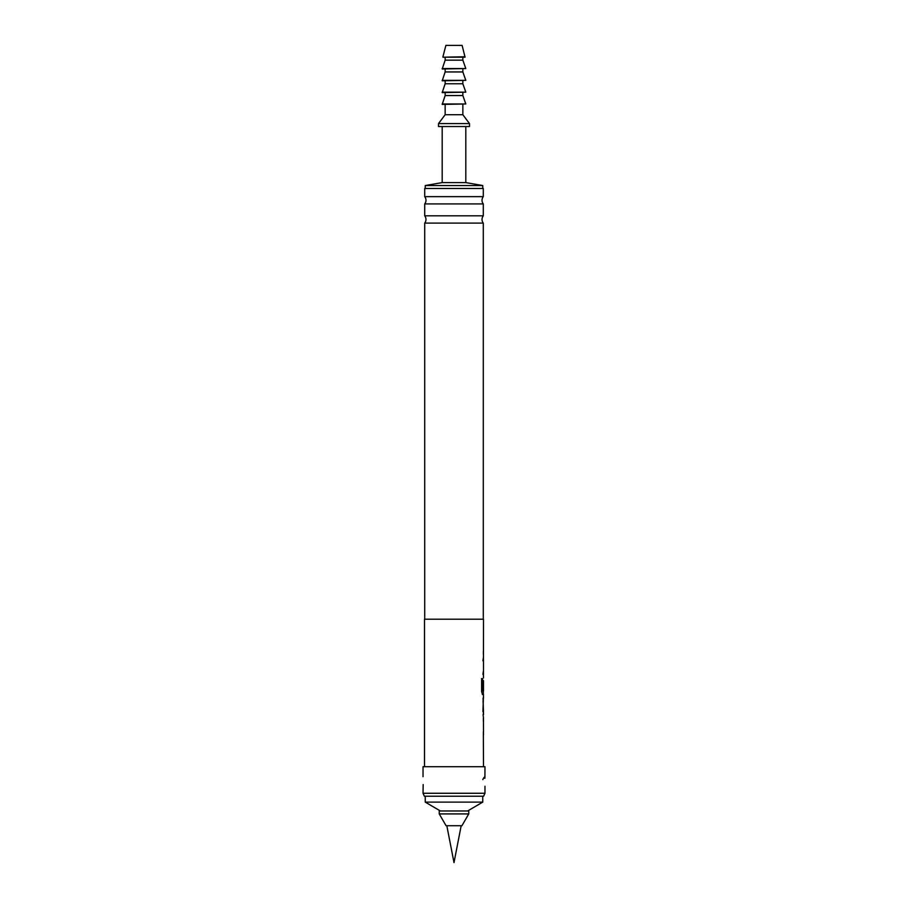 <?xml version="1.0" encoding="UTF-8"?>
<svg xmlns="http://www.w3.org/2000/svg" width="908" height="908" viewBox="0 0 908 908"><rect width="100%" height="100%" fill="white"/><g stroke="black" fill="none" stroke-linecap="round" stroke-linejoin="round"><path stroke-width="1.36" d="M483.283 223.096L424.717 223.096A5.902 5.902 0 0 0 424.717 215.82L483.283 215.82A5.902 5.902 0 0 0 483.283 223.096L483.283 619.211M483.283 203.925L424.717 203.925A5.902 5.902 0 0 0 424.717 196.65L483.283 196.65A5.902 5.902 0 0 0 483.283 203.925L483.283 215.82M483.351 718.16L483.351 721.258M483.351 731.689L483.351 734.788M483.351 698.218L483.067 711.554M483.306 701.124L482.92 711.554M483.351 711.554L483.351 714.46M482.92 689.66L483.351 680.648M483.351 694.314L483.306 691.079M483.351 657.755L482.92 660.854M483.351 671.284L482.92 674.383M483.351 651.15L483.351 654.248M461.173 825.724L454 862.6L446.827 825.724M440.357 810.969L425.239 802.116L482.761 802.116L482.761 796.225M425.239 802.116L425.239 796.225M467.643 810.969L482.761 802.116M468.755 810.969L439.245 810.969L439.245 813.92L468.755 813.92L468.755 810.969M468.755 813.92L461.934 825.724L446.066 825.724L439.245 813.92M442.934 56.761L445.885 45.4L462.115 45.4L465.066 57.204L442.934 57.204L465.066 56.761M445.147 60.155L462.853 60.155L465.804 68.554L442.196 68.997L445.147 60.155L445.147 57.204M462.853 60.155L462.853 57.204M445.147 71.948L462.853 71.948L465.804 80.358L442.196 80.801L445.147 71.948L445.147 68.997M462.853 71.948L462.853 68.997M445.147 83.752L462.853 83.752L465.804 92.162L442.196 92.605L445.147 83.752L445.147 80.801M462.853 83.752L462.853 80.801M445.147 95.556L462.853 95.556L465.804 103.966L442.196 104.409L445.147 95.556L445.147 92.605M462.853 95.556L462.853 92.605M445.147 114.726L462.853 114.726L469.493 123.579L469.493 126.53L438.507 126.53L438.507 123.579L445.147 114.726L445.147 104.409M462.853 114.726L462.853 104.409M425.239 188.478L425.239 185.538L442.196 182.587L442.196 126.53M442.196 182.587L465.804 182.587L465.804 126.53M465.804 182.587L482.761 185.538L482.761 188.478M484.974 786.249L484.974 793.274L423.026 793.274L423.173 784.603M484.917 777.169L484.974 766.715L423.026 766.715L423.026 776.692M484.974 776.692A5.902 5.902 0 0 0 482.84 779.631A5.902 5.902 0 0 1 484.974 776.692L484.827 778.338M484.974 793.274L483.601 796.225L424.399 796.225L423.026 793.274M483.283 196.65L483.283 188.478L424.717 188.478L424.717 196.65M424.717 203.925L424.717 215.82M424.717 223.096L424.717 619.211M483.453 660.854L483.499 619.211L424.501 619.211L424.501 766.715M483.351 734.583L483.499 766.715M483.499 734.788L483.453 731.689M483.453 721.258L483.499 731.689M483.499 721.258L483.419 718.16M483.067 714.653L483.499 718.16M483.499 714.653L483.067 698.025M483.419 694.518L483.499 698.025M483.499 694.518L482.511 694.518L481.626 691.624L481.626 678.616L482.557 678.616L482.613 691.079L483.499 691.079L483.499 680.648M483.419 674.383L483.499 677.89M483.499 674.383L483.453 671.284M483.499 660.854L483.499 671.284M483.067 701.124L483.499 711.554M425.239 185.538L482.761 185.538M438.507 123.579L469.493 123.579M442.196 103.966L465.804 103.966M442.196 92.162L465.804 92.162M442.196 80.358L465.804 80.358M442.196 68.554L465.804 68.554M481.49 678.616L482.42 678.616L482.613 691.079M483.351 694.518L482.364 694.518"/></g></svg>
